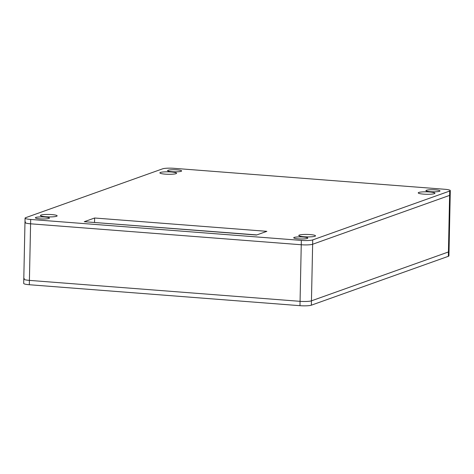 <?xml version="1.0" encoding="UTF-8"?>
<svg xmlns="http://www.w3.org/2000/svg" width="474" height="474" viewBox="0 0 474 474"><rect width="100%" height="100%" fill="white"/><g stroke="black" fill="none" stroke-linecap="round" stroke-linejoin="round"><path stroke-width="0.71" d="M311.365 305.179L312.639 244.252L449.613 195.389L312.639 244.252A8.799 1.292 -178.8 0 1 301.251 244.756A8.799 1.292 1.2 0 0 312.639 244.252L312.727 239.903A8.799 1.292 -178.8 0 1 301.346 240.401L301.251 244.756L30.591 223.805L301.251 244.756L300.066 301.328A8.799 1.292 1.2 0 0 311.454 300.83L448.428 251.967L311.454 300.83A8.799 1.292 -178.8 0 1 300.066 301.328L299.977 305.683A8.799 1.292 1.2 0 0 311.365 305.179L448.333 256.316A8.799 1.292 1.2 0 0 448.931 255.865L449.026 251.516A8.799 1.292 -178.8 0 1 448.428 251.967A8.799 1.292 1.2 0 0 449.026 251.516L450.211 194.938A8.799 1.292 -178.8 0 1 449.613 195.389L448.333 256.316M25.572 222.033A8.799 1.292 1.2 0 0 24.974 222.484L23.7 283.411A8.799 1.292 1.2 0 0 29.311 284.732L29.406 280.383L300.066 301.328L29.406 280.383A8.799 1.292 -178.8 0 1 23.789 279.062A8.799 1.292 1.2 0 0 29.406 280.383L30.591 223.805A8.799 1.292 -178.8 0 1 24.974 222.484A8.799 1.292 1.2 0 0 30.591 223.805L30.68 219.456A8.799 1.292 -178.8 0 1 25.069 218.135A8.799 1.292 -178.8 0 1 25.667 217.684L162.635 168.821A8.799 1.292 -178.8 0 1 174.023 168.317L444.689 189.268A8.799 1.292 -178.8 0 1 450.3 190.589A8.799 1.292 -178.8 0 1 449.702 191.04L449.613 195.389A8.799 1.292 -178.8 0 0 450.211 194.938L450.3 190.589M29.311 284.732L299.977 305.683M23.789 279.062A8.799 1.292 -178.8 0 1 24.387 278.611M39.857 218.852A7.039 1.031 -178.8 0 1 35.366 217.791A7.039 1.031 -178.8 0 1 44.953 217.033A7.039 1.031 -178.8 0 1 49.444 218.087A7.039 1.031 -178.8 0 1 39.857 218.852M298.217 238.849A7.039 1.031 -178.8 0 1 293.726 237.788A7.039 1.031 -178.8 0 1 303.313 237.03A7.039 1.031 -178.8 0 1 307.804 238.084A7.039 1.031 -178.8 0 1 298.217 238.849M430.41 191.692A7.039 1.031 -178.8 0 1 425.925 190.631A7.039 1.031 -178.8 0 1 435.511 189.873A7.039 1.031 -178.8 0 1 440.002 190.927A7.039 1.031 -178.8 0 1 430.41 191.692M172.056 171.695A7.039 1.031 -178.8 0 1 167.565 170.634A7.039 1.031 -178.8 0 1 177.152 169.876A7.039 1.031 -178.8 0 1 181.643 170.93A7.039 1.031 -178.8 0 1 172.056 171.695M51.802 214.592A8.36 1.226 1.2 0 0 40.509 215.676A8.36 1.226 1.2 0 0 45.753 216.748A8.36 1.226 1.2 0 0 57.04 216.026A8.36 1.226 1.2 0 0 51.802 214.592M310.162 234.583A8.36 1.226 1.2 0 0 298.869 235.673A8.36 1.226 1.2 0 0 304.112 236.745A8.36 1.226 1.2 0 0 315.4 236.022A8.36 1.226 1.2 0 0 310.162 234.583M429.616 191.976A8.36 1.226 1.2 0 0 418.317 193.06A8.36 1.226 1.2 0 0 423.566 194.133A8.36 1.226 1.2 0 0 434.854 193.41A8.36 1.226 1.2 0 0 429.616 191.976M171.256 171.979A8.36 1.226 1.2 0 0 159.963 173.063A8.36 1.226 1.2 0 0 165.207 174.136A8.36 1.226 1.2 0 0 176.494 173.413A8.36 1.226 1.2 0 0 171.256 171.979M256.825 234.92L94.219 222.472M30.68 219.456L301.346 240.401M312.727 239.903L449.702 191.04M94.622 218.004L266.862 231.336L256.511 235.033L84.271 221.702L94.622 218.004L94.533 222.359M25.069 218.135L24.974 222.484"/></g></svg>
